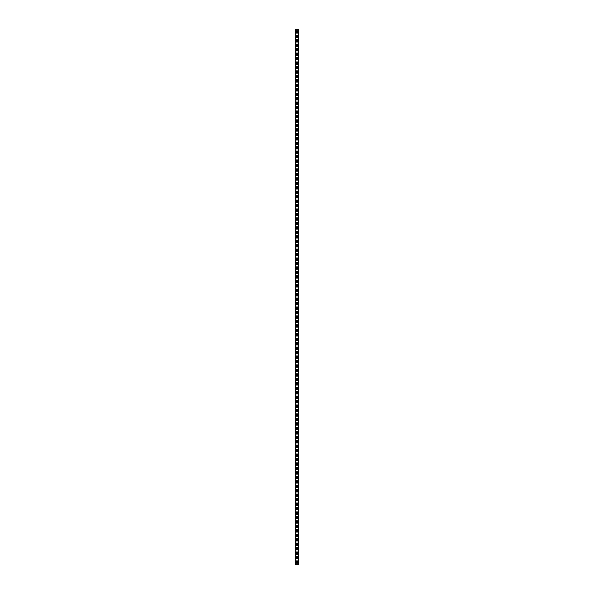 <?xml version="1.0" encoding="UTF-8"?>
<svg xmlns="http://www.w3.org/2000/svg" width="594" height="594" viewBox="0 0 594 594"><rect width="100%" height="100%" fill="white"/><g stroke="black" fill="none" stroke-linecap="round" stroke-linejoin="round"><path stroke-width="0.89" d="M298.782 29.7L298.782 564.3L295.218 564.3L295.218 29.7L298.782 29.7M296.421 32.685L296.421 31.17A0.579 0.579 0 0 1 297 30.591A0.579 0.579 0 0 1 297.579 31.17L297.579 32.685A0.579 0.579 0 0 1 297 33.264A0.579 0.579 0 0 1 296.421 32.685M296.421 37.14L296.421 35.625A0.579 0.579 0 0 1 297 35.046A0.579 0.579 0 0 1 297.579 35.625L297.579 37.14A0.579 0.579 0 0 1 297 37.719A0.579 0.579 0 0 1 296.421 37.14M296.421 41.595L296.421 40.08A0.579 0.579 0 0 1 297 39.501A0.579 0.579 0 0 1 297.579 40.08L297.579 41.595A0.579 0.579 0 0 1 297 42.174A0.579 0.579 0 0 1 296.421 41.595M296.421 46.05L296.421 44.535A0.579 0.579 0 0 1 297 43.956A0.579 0.579 0 0 1 297.579 44.535L297.579 46.05A0.579 0.579 0 0 1 297 46.629A0.579 0.579 0 0 1 296.421 46.05M296.421 50.505L296.421 48.99A0.579 0.579 0 0 1 297 48.411A0.579 0.579 0 0 1 297.579 48.99L297.579 50.505A0.579 0.579 0 0 1 297 51.084A0.579 0.579 0 0 1 296.421 50.505M296.421 54.96L296.421 53.445A0.579 0.579 0 0 1 297 52.866A0.579 0.579 0 0 1 297.579 53.445L297.579 54.96A0.579 0.579 0 0 1 297 55.539A0.579 0.579 0 0 1 296.421 54.96M296.421 59.415L296.421 57.9A0.579 0.579 0 0 1 297 57.321A0.579 0.579 0 0 1 297.579 57.9L297.579 59.415A0.579 0.579 0 0 1 297 59.994A0.579 0.579 0 0 1 296.421 59.415M296.421 63.87L296.421 62.355A0.579 0.579 0 0 1 297 61.776A0.579 0.579 0 0 1 297.579 62.355L297.579 63.87A0.579 0.579 0 0 1 297 64.449A0.579 0.579 0 0 1 296.421 63.87M296.421 68.325L296.421 66.81A0.579 0.579 0 0 1 297 66.231A0.579 0.579 0 0 1 297.579 66.81L297.579 68.325A0.579 0.579 0 0 1 297 68.904A0.579 0.579 0 0 1 296.421 68.325M296.421 72.78L296.421 71.265A0.579 0.579 0 0 1 297 70.686A0.579 0.579 0 0 1 297.579 71.265L297.579 72.78A0.579 0.579 0 0 1 297 73.359A0.579 0.579 0 0 1 296.421 72.78M296.421 77.235L296.421 75.72A0.579 0.579 0 0 1 297 75.141A0.579 0.579 0 0 1 297.579 75.72L297.579 77.235A0.579 0.579 0 0 1 297 77.814A0.579 0.579 0 0 1 296.421 77.235M296.421 81.69L296.421 80.175A0.579 0.579 0 0 1 297 79.596A0.579 0.579 0 0 1 297.579 80.175L297.579 81.69A0.579 0.579 0 0 1 297 82.269A0.579 0.579 0 0 1 296.421 81.69M296.421 86.145L296.421 84.63A0.579 0.579 0 0 1 297 84.051A0.579 0.579 0 0 1 297.579 84.63L297.579 86.145A0.579 0.579 0 0 1 297 86.724A0.579 0.579 0 0 1 296.421 86.145M296.421 90.6L296.421 89.085A0.579 0.579 0 0 1 297 88.506A0.579 0.579 0 0 1 297.579 89.085L297.579 90.6A0.579 0.579 0 0 1 297 91.179A0.579 0.579 0 0 1 296.421 90.6M296.421 95.055L296.421 93.54A0.579 0.579 0 0 1 297 92.961A0.579 0.579 0 0 1 297.579 93.54L297.579 95.055A0.579 0.579 0 0 1 297 95.634A0.579 0.579 0 0 1 296.421 95.055M296.421 99.51L296.421 97.995A0.579 0.579 0 0 1 297 97.416A0.579 0.579 0 0 1 297.579 97.995L297.579 99.51A0.579 0.579 0 0 1 297 100.089A0.579 0.579 0 0 1 296.421 99.51M296.421 103.965L296.421 102.45A0.579 0.579 0 0 1 297 101.871A0.579 0.579 0 0 1 297.579 102.45L297.579 103.965A0.579 0.579 0 0 1 297 104.544A0.579 0.579 0 0 1 296.421 103.965M296.421 108.42L296.421 106.905A0.579 0.579 0 0 1 297 106.326A0.579 0.579 0 0 1 297.579 106.905L297.579 108.42A0.579 0.579 0 0 1 297 108.999A0.579 0.579 0 0 1 296.421 108.42M296.421 112.875L296.421 111.36A0.579 0.579 0 0 1 297 110.781A0.579 0.579 0 0 1 297.579 111.36L297.579 112.875A0.579 0.579 0 0 1 297 113.454A0.579 0.579 0 0 1 296.421 112.875M296.421 117.33L296.421 115.815A0.579 0.579 0 0 1 297 115.236A0.579 0.579 0 0 1 297.579 115.815L297.579 117.33A0.579 0.579 0 0 1 297 117.909A0.579 0.579 0 0 1 296.421 117.33M296.421 121.785L296.421 120.27A0.579 0.579 0 0 1 297 119.691A0.579 0.579 0 0 1 297.579 120.27L297.579 121.785A0.579 0.579 0 0 1 297 122.364A0.579 0.579 0 0 1 296.421 121.785M296.421 126.24L296.421 124.725A0.579 0.579 0 0 1 297 124.146A0.579 0.579 0 0 1 297.579 124.725L297.579 126.24A0.579 0.579 0 0 1 297 126.819A0.579 0.579 0 0 1 296.421 126.24M296.421 130.695L296.421 129.18A0.579 0.579 0 0 1 297 128.601A0.579 0.579 0 0 1 297.579 129.18L297.579 130.695A0.579 0.579 0 0 1 297 131.274A0.579 0.579 0 0 1 296.421 130.695M296.421 135.15L296.421 133.635A0.579 0.579 0 0 1 297 133.056A0.579 0.579 0 0 1 297.579 133.635L297.579 135.15A0.579 0.579 0 0 1 297 135.729A0.579 0.579 0 0 1 296.421 135.15M296.421 139.605L296.421 138.09A0.579 0.579 0 0 1 297 137.511A0.579 0.579 0 0 1 297.579 138.09L297.579 139.605A0.579 0.579 0 0 1 297 140.184A0.579 0.579 0 0 1 296.421 139.605M296.421 144.06L296.421 142.545A0.579 0.579 0 0 1 297 141.966A0.579 0.579 0 0 1 297.579 142.545L297.579 144.06A0.579 0.579 0 0 1 297 144.639A0.579 0.579 0 0 1 296.421 144.06M296.421 148.515L296.421 147A0.579 0.579 0 0 1 297 146.421A0.579 0.579 0 0 1 297.579 147L297.579 148.515A0.579 0.579 0 0 1 297 149.094A0.579 0.579 0 0 1 296.421 148.515M296.421 152.97L296.421 151.455A0.579 0.579 0 0 1 297 150.876A0.579 0.579 0 0 1 297.579 151.455L297.579 152.97A0.579 0.579 0 0 1 297 153.549A0.579 0.579 0 0 1 296.421 152.97M296.421 157.425L296.421 155.91A0.579 0.579 0 0 1 297 155.331A0.579 0.579 0 0 1 297.579 155.91L297.579 157.425A0.579 0.579 0 0 1 297 158.004A0.579 0.579 0 0 1 296.421 157.425M296.421 161.88L296.421 160.365A0.579 0.579 0 0 1 297 159.786A0.579 0.579 0 0 1 297.579 160.365L297.579 161.88A0.579 0.579 0 0 1 297 162.459A0.579 0.579 0 0 1 296.421 161.88M296.421 166.335L296.421 164.82A0.579 0.579 0 0 1 297 164.241A0.579 0.579 0 0 1 297.579 164.82L297.579 166.335A0.579 0.579 0 0 1 297 166.914A0.579 0.579 0 0 1 296.421 166.335M296.421 170.79L296.421 169.275A0.579 0.579 0 0 1 297 168.696A0.579 0.579 0 0 1 297.579 169.275L297.579 170.79A0.579 0.579 0 0 1 297 171.369A0.579 0.579 0 0 1 296.421 170.79M296.421 175.245L296.421 173.73A0.579 0.579 0 0 1 297 173.151A0.579 0.579 0 0 1 297.579 173.73L297.579 175.245A0.579 0.579 0 0 1 297 175.824A0.579 0.579 0 0 1 296.421 175.245M296.421 179.7L296.421 178.185A0.579 0.579 0 0 1 297 177.606A0.579 0.579 0 0 1 297.579 178.185L297.579 179.7A0.579 0.579 0 0 1 297 180.279A0.579 0.579 0 0 1 296.421 179.7M296.421 184.155L296.421 182.64A0.579 0.579 0 0 1 297 182.061A0.579 0.579 0 0 1 297.579 182.64L297.579 184.155A0.579 0.579 0 0 1 297 184.734A0.579 0.579 0 0 1 296.421 184.155M296.421 188.61L296.421 187.095A0.579 0.579 0 0 1 297 186.516A0.579 0.579 0 0 1 297.579 187.095L297.579 188.61A0.579 0.579 0 0 1 297 189.189A0.579 0.579 0 0 1 296.421 188.61M296.421 193.065L296.421 191.55A0.579 0.579 0 0 1 297 190.971A0.579 0.579 0 0 1 297.579 191.55L297.579 193.065A0.579 0.579 0 0 1 297 193.644A0.579 0.579 0 0 1 296.421 193.065M296.421 197.52L296.421 196.005A0.579 0.579 0 0 1 297 195.426A0.579 0.579 0 0 1 297.579 196.005L297.579 197.52A0.579 0.579 0 0 1 297 198.099A0.579 0.579 0 0 1 296.421 197.52M296.421 201.975L296.421 200.46A0.579 0.579 0 0 1 297 199.881A0.579 0.579 0 0 1 297.579 200.46L297.579 201.975A0.579 0.579 0 0 1 297 202.554A0.579 0.579 0 0 1 296.421 201.975M296.421 206.43L296.421 204.915A0.579 0.579 0 0 1 297 204.336A0.579 0.579 0 0 1 297.579 204.915L297.579 206.43A0.579 0.579 0 0 1 297 207.009A0.579 0.579 0 0 1 296.421 206.43M296.421 210.885L296.421 209.37A0.579 0.579 0 0 1 297 208.791A0.579 0.579 0 0 1 297.579 209.37L297.579 210.885A0.579 0.579 0 0 1 297 211.464A0.579 0.579 0 0 1 296.421 210.885M296.421 215.34L296.421 213.825A0.579 0.579 0 0 1 297 213.246A0.579 0.579 0 0 1 297.579 213.825L297.579 215.34A0.579 0.579 0 0 1 297 215.919A0.579 0.579 0 0 1 296.421 215.34M296.421 219.795L296.421 218.28A0.579 0.579 0 0 1 297 217.701A0.579 0.579 0 0 1 297.579 218.28L297.579 219.795A0.579 0.579 0 0 1 297 220.374A0.579 0.579 0 0 1 296.421 219.795M296.421 224.25L296.421 222.735A0.579 0.579 0 0 1 297 222.156A0.579 0.579 0 0 1 297.579 222.735L297.579 224.25A0.579 0.579 0 0 1 297 224.829A0.579 0.579 0 0 1 296.421 224.25M296.421 228.705L296.421 227.19A0.579 0.579 0 0 1 297 226.611A0.579 0.579 0 0 1 297.579 227.19L297.579 228.705A0.579 0.579 0 0 1 297 229.284A0.579 0.579 0 0 1 296.421 228.705M296.421 233.16L296.421 231.645A0.579 0.579 0 0 1 297 231.066A0.579 0.579 0 0 1 297.579 231.645L297.579 233.16A0.579 0.579 0 0 1 297 233.739A0.579 0.579 0 0 1 296.421 233.16M296.421 237.615L296.421 236.1A0.579 0.579 0 0 1 297 235.521A0.579 0.579 0 0 1 297.579 236.1L297.579 237.615A0.579 0.579 0 0 1 297 238.194A0.579 0.579 0 0 1 296.421 237.615M296.421 242.07L296.421 240.555A0.579 0.579 0 0 1 297 239.976A0.579 0.579 0 0 1 297.579 240.555L297.579 242.07A0.579 0.579 0 0 1 297 242.649A0.579 0.579 0 0 1 296.421 242.07M296.421 246.525L296.421 245.01A0.579 0.579 0 0 1 297 244.431A0.579 0.579 0 0 1 297.579 245.01L297.579 246.525A0.579 0.579 0 0 1 297 247.104A0.579 0.579 0 0 1 296.421 246.525M296.421 250.98L296.421 249.465A0.579 0.579 0 0 1 297 248.886A0.579 0.579 0 0 1 297.579 249.465L297.579 250.98A0.579 0.579 0 0 1 297 251.559A0.579 0.579 0 0 1 296.421 250.98M296.421 255.435L296.421 253.92A0.579 0.579 0 0 1 297 253.341A0.579 0.579 0 0 1 297.579 253.92L297.579 255.435A0.579 0.579 0 0 1 297 256.014A0.579 0.579 0 0 1 296.421 255.435M296.421 259.89L296.421 258.375A0.579 0.579 0 0 1 297 257.796A0.579 0.579 0 0 1 297.579 258.375L297.579 259.89A0.579 0.579 0 0 1 297 260.469A0.579 0.579 0 0 1 296.421 259.89M296.421 264.345L296.421 262.83A0.579 0.579 0 0 1 297 262.251A0.579 0.579 0 0 1 297.579 262.83L297.579 264.345A0.579 0.579 0 0 1 297 264.924A0.579 0.579 0 0 1 296.421 264.345M296.421 268.8L296.421 267.285A0.579 0.579 0 0 1 297 266.706A0.579 0.579 0 0 1 297.579 267.285L297.579 268.8A0.579 0.579 0 0 1 297 269.379A0.579 0.579 0 0 1 296.421 268.8M296.421 273.255L296.421 271.74A0.579 0.579 0 0 1 297 271.161A0.579 0.579 0 0 1 297.579 271.74L297.579 273.255A0.579 0.579 0 0 1 297 273.834A0.579 0.579 0 0 1 296.421 273.255M296.421 277.71L296.421 276.195A0.579 0.579 0 0 1 297 275.616A0.579 0.579 0 0 1 297.579 276.195L297.579 277.71A0.579 0.579 0 0 1 297 278.289A0.579 0.579 0 0 1 296.421 277.71M296.421 282.165L296.421 280.65A0.579 0.579 0 0 1 297 280.071A0.579 0.579 0 0 1 297.579 280.65L297.579 282.165A0.579 0.579 0 0 1 297 282.744A0.579 0.579 0 0 1 296.421 282.165M296.421 286.62L296.421 285.105A0.579 0.579 0 0 1 297 284.526A0.579 0.579 0 0 1 297.579 285.105L297.579 286.62A0.579 0.579 0 0 1 297 287.199A0.579 0.579 0 0 1 296.421 286.62M296.421 291.075L296.421 289.56A0.579 0.579 0 0 1 297 288.981A0.579 0.579 0 0 1 297.579 289.56L297.579 291.075A0.579 0.579 0 0 1 297 291.654A0.579 0.579 0 0 1 296.421 291.075M296.421 295.53L296.421 294.015A0.579 0.579 0 0 1 297 293.436A0.579 0.579 0 0 1 297.579 294.015L297.579 295.53A0.579 0.579 0 0 1 297 296.109A0.579 0.579 0 0 1 296.421 295.53M296.421 299.985L296.421 298.47A0.579 0.579 0 0 1 297 297.891A0.579 0.579 0 0 1 297.579 298.47L297.579 299.985A0.579 0.579 0 0 1 297 300.564A0.579 0.579 0 0 1 296.421 299.985M296.421 304.44L296.421 302.925A0.579 0.579 0 0 1 297 302.346A0.579 0.579 0 0 1 297.579 302.925L297.579 304.44A0.579 0.579 0 0 1 297 305.019A0.579 0.579 0 0 1 296.421 304.44M296.421 308.895L296.421 307.38A0.579 0.579 0 0 1 297 306.801A0.579 0.579 0 0 1 297.579 307.38L297.579 308.895A0.579 0.579 0 0 1 297 309.474A0.579 0.579 0 0 1 296.421 308.895M296.421 313.35L296.421 311.835A0.579 0.579 0 0 1 297 311.256A0.579 0.579 0 0 1 297.579 311.835L297.579 313.35A0.579 0.579 0 0 1 297 313.929A0.579 0.579 0 0 1 296.421 313.35M296.421 317.805L296.421 316.29A0.579 0.579 0 0 1 297 315.711A0.579 0.579 0 0 1 297.579 316.29L297.579 317.805A0.579 0.579 0 0 1 297 318.384A0.579 0.579 0 0 1 296.421 317.805M296.421 322.26L296.421 320.745A0.579 0.579 0 0 1 297 320.166A0.579 0.579 0 0 1 297.579 320.745L297.579 322.26A0.579 0.579 0 0 1 297 322.839A0.579 0.579 0 0 1 296.421 322.26M296.421 326.715L296.421 325.2A0.579 0.579 0 0 1 297 324.621A0.579 0.579 0 0 1 297.579 325.2L297.579 326.715A0.579 0.579 0 0 1 297 327.294A0.579 0.579 0 0 1 296.421 326.715M296.421 331.17L296.421 329.655A0.579 0.579 0 0 1 297 329.076A0.579 0.579 0 0 1 297.579 329.655L297.579 331.17A0.579 0.579 0 0 1 297 331.749A0.579 0.579 0 0 1 296.421 331.17M296.421 335.625L296.421 334.11A0.579 0.579 0 0 1 297 333.531A0.579 0.579 0 0 1 297.579 334.11L297.579 335.625A0.579 0.579 0 0 1 297 336.204A0.579 0.579 0 0 1 296.421 335.625M296.421 340.08L296.421 338.565A0.579 0.579 0 0 1 297 337.986A0.579 0.579 0 0 1 297.579 338.565L297.579 340.08A0.579 0.579 0 0 1 297 340.659A0.579 0.579 0 0 1 296.421 340.08M296.421 344.535L296.421 343.02A0.579 0.579 0 0 1 297 342.441A0.579 0.579 0 0 1 297.579 343.02L297.579 344.535A0.579 0.579 0 0 1 297 345.114A0.579 0.579 0 0 1 296.421 344.535M296.421 348.99L296.421 347.475A0.579 0.579 0 0 1 297 346.896A0.579 0.579 0 0 1 297.579 347.475L297.579 348.99A0.579 0.579 0 0 1 297 349.569A0.579 0.579 0 0 1 296.421 348.99M296.421 353.445L296.421 351.93A0.579 0.579 0 0 1 297 351.351A0.579 0.579 0 0 1 297.579 351.93L297.579 353.445A0.579 0.579 0 0 1 297 354.024A0.579 0.579 0 0 1 296.421 353.445M296.421 357.9L296.421 356.385A0.579 0.579 0 0 1 297 355.806A0.579 0.579 0 0 1 297.579 356.385L297.579 357.9A0.579 0.579 0 0 1 297 358.479A0.579 0.579 0 0 1 296.421 357.9M296.421 362.355L296.421 360.84A0.579 0.579 0 0 1 297 360.261A0.579 0.579 0 0 1 297.579 360.84L297.579 362.355A0.579 0.579 0 0 1 297 362.934A0.579 0.579 0 0 1 296.421 362.355M296.421 366.81L296.421 365.295A0.579 0.579 0 0 1 297 364.716A0.579 0.579 0 0 1 297.579 365.295L297.579 366.81A0.579 0.579 0 0 1 297 367.389A0.579 0.579 0 0 1 296.421 366.81M296.421 371.265L296.421 369.75A0.579 0.579 0 0 1 297 369.171A0.579 0.579 0 0 1 297.579 369.75L297.579 371.265A0.579 0.579 0 0 1 297 371.844A0.579 0.579 0 0 1 296.421 371.265M296.421 375.72L296.421 374.205A0.579 0.579 0 0 1 297 373.626A0.579 0.579 0 0 1 297.579 374.205L297.579 375.72A0.579 0.579 0 0 1 297 376.299A0.579 0.579 0 0 1 296.421 375.72M296.421 380.175L296.421 378.66A0.579 0.579 0 0 1 297 378.081A0.579 0.579 0 0 1 297.579 378.66L297.579 380.175A0.579 0.579 0 0 1 297 380.754A0.579 0.579 0 0 1 296.421 380.175M296.421 384.63L296.421 383.115A0.579 0.579 0 0 1 297 382.536A0.579 0.579 0 0 1 297.579 383.115L297.579 384.63A0.579 0.579 0 0 1 297 385.209A0.579 0.579 0 0 1 296.421 384.63M296.421 389.085L296.421 387.57A0.579 0.579 0 0 1 297 386.991A0.579 0.579 0 0 1 297.579 387.57L297.579 389.085A0.579 0.579 0 0 1 297 389.664A0.579 0.579 0 0 1 296.421 389.085M296.421 393.54L296.421 392.025A0.579 0.579 0 0 1 297 391.446A0.579 0.579 0 0 1 297.579 392.025L297.579 393.54A0.579 0.579 0 0 1 297 394.119A0.579 0.579 0 0 1 296.421 393.54M296.421 397.995L296.421 396.48A0.579 0.579 0 0 1 297 395.901A0.579 0.579 0 0 1 297.579 396.48L297.579 397.995A0.579 0.579 0 0 1 297 398.574A0.579 0.579 0 0 1 296.421 397.995M296.421 402.45L296.421 400.935A0.579 0.579 0 0 1 297 400.356A0.579 0.579 0 0 1 297.579 400.935L297.579 402.45A0.579 0.579 0 0 1 297 403.029A0.579 0.579 0 0 1 296.421 402.45M296.421 406.905L296.421 405.39A0.579 0.579 0 0 1 297 404.811A0.579 0.579 0 0 1 297.579 405.39L297.579 406.905A0.579 0.579 0 0 1 297 407.484A0.579 0.579 0 0 1 296.421 406.905M296.421 411.36L296.421 409.845A0.579 0.579 0 0 1 297 409.266A0.579 0.579 0 0 1 297.579 409.845L297.579 411.36A0.579 0.579 0 0 1 297 411.939A0.579 0.579 0 0 1 296.421 411.36M296.421 415.815L296.421 414.3A0.579 0.579 0 0 1 297 413.721A0.579 0.579 0 0 1 297.579 414.3L297.579 415.815A0.579 0.579 0 0 1 297 416.394A0.579 0.579 0 0 1 296.421 415.815M296.421 420.27L296.421 418.755A0.579 0.579 0 0 1 297 418.176A0.579 0.579 0 0 1 297.579 418.755L297.579 420.27A0.579 0.579 0 0 1 297 420.849A0.579 0.579 0 0 1 296.421 420.27M296.421 424.725L296.421 423.21A0.579 0.579 0 0 1 297 422.631A0.579 0.579 0 0 1 297.579 423.21L297.579 424.725A0.579 0.579 0 0 1 297 425.304A0.579 0.579 0 0 1 296.421 424.725M296.421 429.18L296.421 427.665A0.579 0.579 0 0 1 297 427.086A0.579 0.579 0 0 1 297.579 427.665L297.579 429.18A0.579 0.579 0 0 1 297 429.759A0.579 0.579 0 0 1 296.421 429.18M296.421 433.635L296.421 432.12A0.579 0.579 0 0 1 297 431.541A0.579 0.579 0 0 1 297.579 432.12L297.579 433.635A0.579 0.579 0 0 1 297 434.214A0.579 0.579 0 0 1 296.421 433.635M296.421 438.09L296.421 436.575A0.579 0.579 0 0 1 297 435.996A0.579 0.579 0 0 1 297.579 436.575L297.579 438.09A0.579 0.579 0 0 1 297 438.669A0.579 0.579 0 0 1 296.421 438.09M296.421 442.545L296.421 441.03A0.579 0.579 0 0 1 297 440.451A0.579 0.579 0 0 1 297.579 441.03L297.579 442.545A0.579 0.579 0 0 1 297 443.124A0.579 0.579 0 0 1 296.421 442.545M296.421 447L296.421 445.485A0.579 0.579 0 0 1 297 444.906A0.579 0.579 0 0 1 297.579 445.485L297.579 447A0.579 0.579 0 0 1 297 447.579A0.579 0.579 0 0 1 296.421 447M296.421 451.455L296.421 449.94A0.579 0.579 0 0 1 297 449.361A0.579 0.579 0 0 1 297.579 449.94L297.579 451.455A0.579 0.579 0 0 1 297 452.034A0.579 0.579 0 0 1 296.421 451.455M296.421 455.91L296.421 454.395A0.579 0.579 0 0 1 297 453.816A0.579 0.579 0 0 1 297.579 454.395L297.579 455.91A0.579 0.579 0 0 1 297 456.489A0.579 0.579 0 0 1 296.421 455.91M296.421 460.365L296.421 458.85A0.579 0.579 0 0 1 297 458.271A0.579 0.579 0 0 1 297.579 458.85L297.579 460.365A0.579 0.579 0 0 1 297 460.944A0.579 0.579 0 0 1 296.421 460.365M296.421 464.82L296.421 463.305A0.579 0.579 0 0 1 297 462.726A0.579 0.579 0 0 1 297.579 463.305L297.579 464.82A0.579 0.579 0 0 1 297 465.399A0.579 0.579 0 0 1 296.421 464.82M296.421 469.275L296.421 467.76A0.579 0.579 0 0 1 297 467.181A0.579 0.579 0 0 1 297.579 467.76L297.579 469.275A0.579 0.579 0 0 1 297 469.854A0.579 0.579 0 0 1 296.421 469.275M296.421 473.73L296.421 472.215A0.579 0.579 0 0 1 297 471.636A0.579 0.579 0 0 1 297.579 472.215L297.579 473.73A0.579 0.579 0 0 1 297 474.309A0.579 0.579 0 0 1 296.421 473.73M296.421 478.185L296.421 476.67A0.579 0.579 0 0 1 297 476.091A0.579 0.579 0 0 1 297.579 476.67L297.579 478.185A0.579 0.579 0 0 1 297 478.764A0.579 0.579 0 0 1 296.421 478.185M296.421 482.64L296.421 481.125A0.579 0.579 0 0 1 297 480.546A0.579 0.579 0 0 1 297.579 481.125L297.579 482.64A0.579 0.579 0 0 1 297 483.219A0.579 0.579 0 0 1 296.421 482.64M296.421 487.095L296.421 485.58A0.579 0.579 0 0 1 297 485.001A0.579 0.579 0 0 1 297.579 485.58L297.579 487.095A0.579 0.579 0 0 1 297 487.674A0.579 0.579 0 0 1 296.421 487.095M296.421 491.55L296.421 490.035A0.579 0.579 0 0 1 297 489.456A0.579 0.579 0 0 1 297.579 490.035L297.579 491.55A0.579 0.579 0 0 1 297 492.129A0.579 0.579 0 0 1 296.421 491.55M296.421 496.005L296.421 494.49A0.579 0.579 0 0 1 297 493.911A0.579 0.579 0 0 1 297.579 494.49L297.579 496.005A0.579 0.579 0 0 1 297 496.584A0.579 0.579 0 0 1 296.421 496.005M296.421 500.46L296.421 498.945A0.579 0.579 0 0 1 297 498.366A0.579 0.579 0 0 1 297.579 498.945L297.579 500.46A0.579 0.579 0 0 1 297 501.039A0.579 0.579 0 0 1 296.421 500.46M296.421 504.915L296.421 503.4A0.579 0.579 0 0 1 297 502.821A0.579 0.579 0 0 1 297.579 503.4L297.579 504.915A0.579 0.579 0 0 1 297 505.494A0.579 0.579 0 0 1 296.421 504.915M296.421 509.37L296.421 507.855A0.579 0.579 0 0 1 297 507.276A0.579 0.579 0 0 1 297.579 507.855L297.579 509.37A0.579 0.579 0 0 1 297 509.949A0.579 0.579 0 0 1 296.421 509.37M296.421 513.825L296.421 512.31A0.579 0.579 0 0 1 297 511.731A0.579 0.579 0 0 1 297.579 512.31L297.579 513.825A0.579 0.579 0 0 1 297 514.404A0.579 0.579 0 0 1 296.421 513.825M296.421 518.28L296.421 516.765A0.579 0.579 0 0 1 297 516.186A0.579 0.579 0 0 1 297.579 516.765L297.579 518.28A0.579 0.579 0 0 1 297 518.859A0.579 0.579 0 0 1 296.421 518.28M296.421 522.735L296.421 521.22A0.579 0.579 0 0 1 297 520.641A0.579 0.579 0 0 1 297.579 521.22L297.579 522.735A0.579 0.579 0 0 1 297 523.314A0.579 0.579 0 0 1 296.421 522.735M296.421 527.19L296.421 525.675A0.579 0.579 0 0 1 297 525.096A0.579 0.579 0 0 1 297.579 525.675L297.579 527.19A0.579 0.579 0 0 1 297 527.769A0.579 0.579 0 0 1 296.421 527.19M296.421 531.645L296.421 530.13A0.579 0.579 0 0 1 297 529.551A0.579 0.579 0 0 1 297.579 530.13L297.579 531.645A0.579 0.579 0 0 1 297 532.224A0.579 0.579 0 0 1 296.421 531.645M296.421 536.1L296.421 534.585A0.579 0.579 0 0 1 297 534.006A0.579 0.579 0 0 1 297.579 534.585L297.579 536.1A0.579 0.579 0 0 1 297 536.679A0.579 0.579 0 0 1 296.421 536.1M296.421 540.555L296.421 539.04A0.579 0.579 0 0 1 297 538.461A0.579 0.579 0 0 1 297.579 539.04L297.579 540.555A0.579 0.579 0 0 1 297 541.134A0.579 0.579 0 0 1 296.421 540.555M296.421 545.01L296.421 543.495A0.579 0.579 0 0 1 297 542.916A0.579 0.579 0 0 1 297.579 543.495L297.579 545.01A0.579 0.579 0 0 1 297 545.589A0.579 0.579 0 0 1 296.421 545.01M296.421 549.465L296.421 547.95A0.579 0.579 0 0 1 297 547.371A0.579 0.579 0 0 1 297.579 547.95L297.579 549.465A0.579 0.579 0 0 1 297 550.044A0.579 0.579 0 0 1 296.421 549.465M296.421 553.92L296.421 552.405A0.579 0.579 0 0 1 297 551.826A0.579 0.579 0 0 1 297.579 552.405L297.579 553.92A0.579 0.579 0 0 1 297 554.499A0.579 0.579 0 0 1 296.421 553.92M296.421 558.375L296.421 556.86A0.579 0.579 0 0 1 297 556.281A0.579 0.579 0 0 1 297.579 556.86L297.579 558.375A0.579 0.579 0 0 1 297 558.954A0.579 0.579 0 0 1 296.421 558.375M296.421 562.83L296.421 561.315A0.579 0.579 0 0 1 297 560.736A0.579 0.579 0 0 1 297.579 561.315L297.579 562.83A0.579 0.579 0 0 1 297 563.409A0.579 0.579 0 0 1 296.421 562.83M298.247 29.7L298.247 564.3M295.753 29.7L295.753 564.3"/></g></svg>
